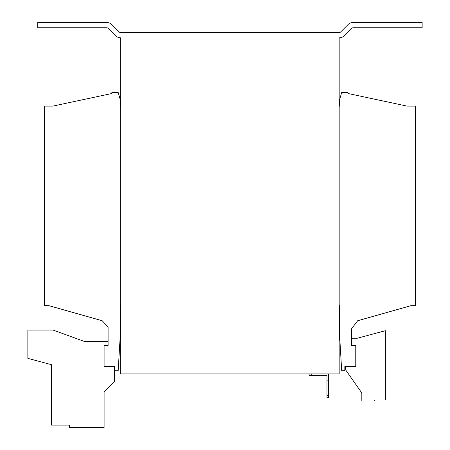 <?xml version="1.0" encoding="UTF-8"?>
<svg xmlns="http://www.w3.org/2000/svg" width="450" height="450" viewBox="0 0 450 450"><rect width="100%" height="100%" fill="white"/><g stroke="black" fill="none" stroke-linecap="round" stroke-linejoin="round"><path stroke-width="0.67" d="M328.663 373.939L328.663 397.671L326.987 397.671L326.987 375.615L309.127 375.615L309.127 373.939M311.231 373.939L311.231 375.615M328.663 380.869L326.987 380.869M326.987 395.572L328.663 395.572M120.707 305.662L120.707 37.834A7.352 7.352 0 0 1 115.504 35.679L108.191 28.367A2.098 2.098 0 0 0 106.706 27.754L37.727 27.754L37.727 22.5L106.706 22.5A7.352 7.352 0 0 1 111.904 24.654L119.216 31.967A2.098 2.098 0 0 0 120.707 32.586L339.171 32.586A2.098 2.098 0 0 0 340.656 31.967L347.968 24.654A7.352 7.352 0 0 1 353.166 22.5L422.145 22.5L422.145 27.754L353.166 27.754A2.098 2.098 0 0 0 351.681 28.367L344.368 35.679A7.352 7.352 0 0 1 339.171 37.834L339.171 373.939L120.707 373.939L120.707 305.662L120.285 305.662L120.285 335.07L118.181 370.783L115.031 370.783L115.031 366.581L104.108 366.581L104.108 345.577L108.101 345.577L108.101 326.959L102.195 320.738L48.864 305.662L44.449 305.662L44.449 106.104L52.852 106.104L111.881 93.499L111.881 92.453L118.181 92.453L120.285 99.804L120.285 106.104L120.707 106.104M339.171 305.662L339.587 305.662L339.587 335.07L341.691 370.783L344.841 370.783L344.841 366.581L355.764 366.581L355.764 345.577L351.562 345.577L351.562 328.77L357.677 320.738L411.007 305.662L415.423 305.662L415.423 106.104L407.019 106.104L347.991 93.499L347.991 92.453L341.691 92.453L339.587 99.804L339.587 106.104L339.171 106.104M114.615 366.581L114.615 381.285L104.108 391.793L104.108 427.5L69.446 427.5L69.446 425.087L51.384 425.087L51.384 364.663L27.855 358.363L27.855 330.058L53.066 330.058L84.156 341.376L108.101 341.376M345.403 366.581L345.212 369.276L361.822 393.002L361.822 401.034L374.248 401.034L374.248 399.983L385.38 399.983L385.38 330.705L357.328 338.226L351.562 338.226"/></g></svg>
